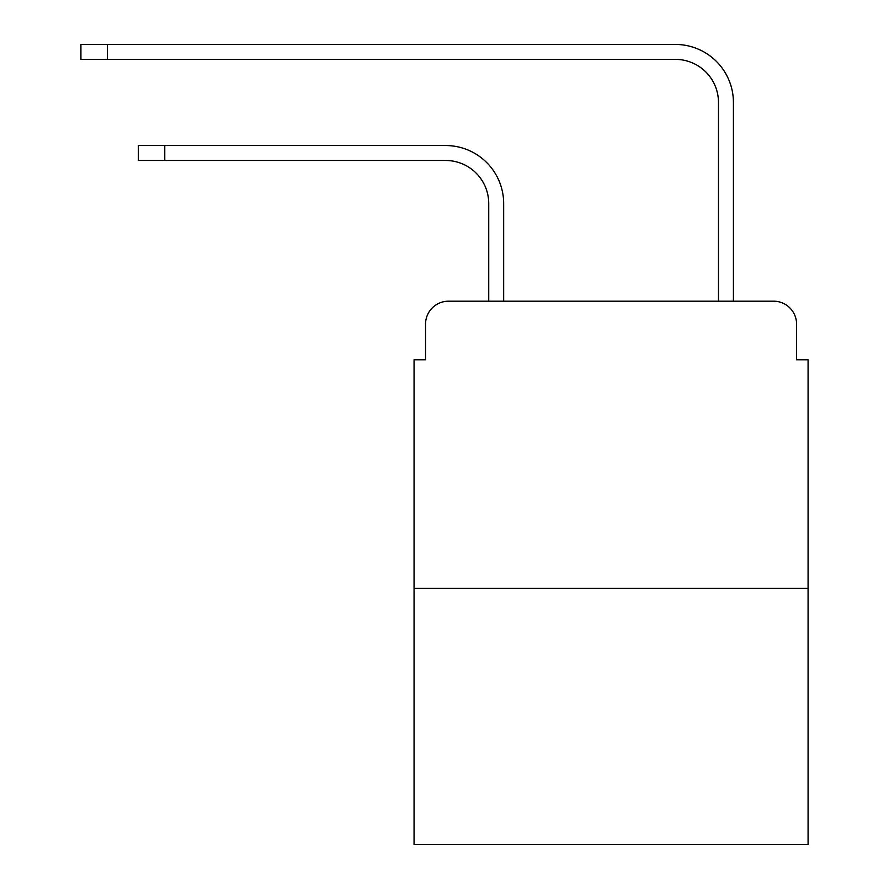 <?xml version="1.0" encoding="UTF-8"?>
<svg xmlns="http://www.w3.org/2000/svg" width="889" height="889" viewBox="0 0 889 889"><rect width="100%" height="100%" fill="white"/><g stroke="black" fill="none" stroke-linecap="round" stroke-linejoin="round"><path stroke-width="1.33" d="M425.542 324.174L425.542 359.778L425.542 324.174A22.97 22.97 0 0 1 448.523 301.193L488.728 301.193L488.728 203.548A43.083 43.083 0 0 0 445.645 160.476A43.083 43.083 0 0 1 488.728 203.548A43.083 43.083 0 0 0 445.645 160.476A43.083 43.083 0 0 1 488.728 203.548A43.083 43.083 0 0 0 445.645 160.476A43.083 43.083 0 0 1 488.728 203.548A43.083 43.083 0 0 0 445.645 160.476A43.083 43.083 0 0 1 488.728 203.548A43.083 43.083 0 0 0 445.645 160.476A43.083 43.083 0 0 1 488.728 203.548A43.083 43.083 0 0 0 445.645 160.476A43.083 43.083 0 0 1 488.728 203.548A43.083 43.083 0 0 0 445.645 160.476A43.083 43.083 0 0 1 488.728 203.548A43.083 43.083 0 0 0 445.645 160.476L138.362 160.476L138.362 145.54L164.776 145.54L164.776 160.476M808.079 588.385L414.063 588.385L414.063 844.55L808.079 844.55L808.079 359.778L796.588 359.778L796.588 324.174A22.97 22.97 0 0 0 773.619 301.193L448.523 301.193M414.063 588.385L414.063 359.778L425.542 359.778M164.776 145.54L445.645 145.54A58.007 58.007 0 0 1 503.663 203.548L503.663 301.193L503.663 203.548L503.663 301.193L503.663 203.548L503.663 301.193L503.663 203.548L503.663 301.193L503.663 203.548L503.663 301.193L503.663 203.548L503.663 301.193L503.663 203.548L503.663 301.193L503.663 203.548L503.663 301.193L718.479 301.193L718.479 102.457A43.083 43.083 0 0 0 675.396 59.385A43.083 43.083 0 0 1 718.479 102.457A43.083 43.083 0 0 0 675.396 59.385A43.083 43.083 0 0 1 718.479 102.457A43.083 43.083 0 0 0 675.396 59.385A43.083 43.083 0 0 1 718.479 102.457A43.083 43.083 0 0 0 675.396 59.385A43.083 43.083 0 0 1 718.479 102.457A43.083 43.083 0 0 0 675.396 59.385A43.083 43.083 0 0 1 718.479 102.457A43.083 43.083 0 0 0 675.396 59.385A43.083 43.083 0 0 1 718.479 102.457A43.083 43.083 0 0 0 675.396 59.385A43.083 43.083 0 0 1 718.479 102.457A43.083 43.083 0 0 0 675.396 59.385A43.083 43.083 0 0 1 718.479 102.457M733.414 301.193L733.414 102.457L733.414 301.193L733.414 102.457L733.414 301.193L733.414 102.457L733.414 301.193L733.414 102.457L733.414 301.193L733.414 102.457L733.414 301.193L733.414 102.457L733.414 301.193L733.414 102.457L733.414 301.193L733.414 102.457L733.414 301.193L773.619 301.193M796.588 359.778L796.588 324.174M80.921 44.45L107.347 44.45L107.347 59.385L80.921 59.385L80.921 44.45M733.414 102.457A58.007 58.007 0 0 0 675.396 44.45L107.347 44.45M107.347 59.385L675.396 59.385"/></g></svg>
